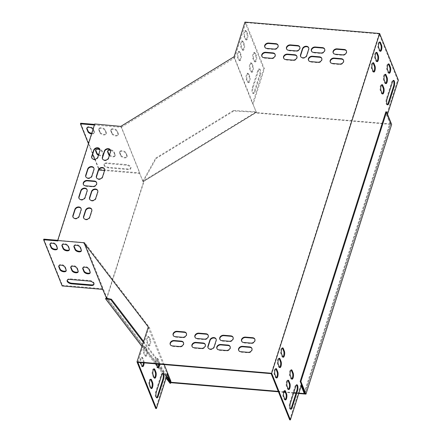 <?xml version="1.0" encoding="UTF-8"?>
<svg xmlns="http://www.w3.org/2000/svg" width="442" height="442" viewBox="0 0 442 442"><rect width="100%" height="100%" fill="white"/><g stroke="black" fill="none" stroke-linecap="round" stroke-linejoin="round"><path stroke-width="0.33" stroke-dasharray="2.21 1.66" d="M105.726 299.013L106.848 298.322L143.683 182.408L143.042 181.574L256.316 112.235L256.957 113.069L256.78 112.627L390.761 123.975L385.866 111.798M256.957 113.069L391.645 124.478M298.925 393.109L296.101 392.866M293.737 392.667L285.129 391.938M283.935 391.839L278.261 391.358M298.792 393.518L295.969 393.281M293.604 393.082L285.305 392.374M283.814 392.253L278.438 391.794M106.848 298.322L106.671 297.886L143.506 181.971L143.683 182.408M141.904 346.401L157.23 366.479M157.949 367.424L166.104 378.109M256.316 112.235L256.78 112.627M143.042 181.574L142.865 181.137L143.23 181.612L156.12 158.545L233.835 110.975L256.504 112.268L143.23 181.612L143.506 181.971M106.395 298.057L106.671 297.886M170.612 382.573L106.19 298.179M390.761 123.975L305.074 393.629M142.865 181.137L155.761 158.07L156.12 158.545M155.761 158.07L233.47 110.5L233.835 110.975M233.47 110.5L256.139 111.793M143.241 342.18L154.971 357.534L155.606 357.147L166.761 376.043M154.971 357.534L166.457 377.004M143.517 341.307L155.606 357.147M120.727 155.711A3.315 1.74 -162.4 0 0 123.959 157.8A3.315 1.74 -162.4 0 0 126.992 156.976A3.315 1.74 -162.4 0 0 126.942 156.236L125.843 153.496A3.315 1.74 -162.4 0 0 122.605 151.402A3.315 1.74 -162.4 0 0 119.572 152.225A3.315 1.74 -162.4 0 0 119.622 152.965L120.727 155.711L120.92 155.098A3.315 1.74 -162.4 0 0 124.152 157.186A3.315 1.74 -162.4 0 0 127.191 156.363A3.315 1.74 -162.4 0 0 127.141 155.623L126.036 152.877A3.315 1.74 -162.4 0 0 122.804 150.788A3.315 1.74 -162.4 0 0 119.765 151.612A3.315 1.74 -162.4 0 0 119.821 152.352L120.92 155.098M111.914 133.76A3.315 1.74 -162.4 0 0 115.147 135.854A3.315 1.74 -162.4 0 0 118.18 135.031A3.315 1.74 -162.4 0 0 118.13 134.291L117.031 131.545A3.315 1.74 -162.4 0 0 113.793 129.456A3.315 1.74 -162.4 0 0 110.76 130.28A3.315 1.74 -162.4 0 0 110.809 131.02L111.914 133.76L112.108 133.147A3.315 1.74 -162.4 0 0 115.34 135.241A3.315 1.74 -162.4 0 0 118.379 134.418A3.315 1.74 -162.4 0 0 118.329 133.677L117.224 130.931A3.315 1.74 -162.4 0 0 113.992 128.843A3.315 1.74 -162.4 0 0 110.953 129.666A3.315 1.74 -162.4 0 0 111.003 130.407L112.108 133.147M106.699 163.534A3.79 1.989 -162.4 0 0 103.969 164.579A3.79 1.989 -162.4 0 0 108.461 167.921L128.009 169.579A3.79 1.989 -162.4 0 0 130.738 168.529A3.79 1.989 -162.4 0 0 126.246 165.186L106.699 163.534L106.898 162.916A3.79 1.989 -162.4 0 0 104.168 163.965A3.79 1.989 -162.4 0 0 108.66 167.308L128.208 168.966A3.79 1.989 -162.4 0 0 130.937 167.916A3.79 1.989 -162.4 0 0 126.445 164.573L106.898 162.916M91.549 133.887A3.315 1.74 -162.4 0 0 94.19 132.998A3.315 1.74 -162.4 0 0 94.14 132.257L93.041 129.512A3.315 1.74 -162.4 0 0 92.98 129.384M98.45 155.247A3.315 1.74 -162.4 0 0 103.008 154.943A3.315 1.74 -162.4 0 0 102.953 154.203L101.853 151.462A3.315 1.74 -162.4 0 0 99.997 149.821M99.92 132.749A3.315 1.74 -162.4 0 0 103.152 134.838A3.315 1.74 -162.4 0 0 106.185 134.014A3.315 1.74 -162.4 0 0 106.135 133.274L105.036 130.528A3.315 1.74 -162.4 0 0 101.798 128.44A3.315 1.74 -162.4 0 0 98.765 129.263A3.315 1.74 -162.4 0 0 98.815 130.003L99.92 132.749L100.113 132.13A3.315 1.74 -162.4 0 0 103.345 134.224A3.315 1.74 -162.4 0 0 106.384 133.401A3.315 1.74 -162.4 0 0 106.334 132.661L105.229 129.915A3.315 1.74 -162.4 0 0 101.997 127.826A3.315 1.74 -162.4 0 0 98.958 128.65A3.315 1.74 -162.4 0 0 99.014 129.39L100.113 132.13M109.318 155.501A3.315 1.74 -162.4 0 0 112.633 156.882A3.315 1.74 -162.4 0 0 115.003 155.96A3.315 1.74 -162.4 0 0 114.948 155.219L113.848 152.479A3.315 1.74 -162.4 0 0 110.605 150.385M137.876 362.352L149.114 326.992L84.693 242.603L58.04 240.343L94.676 125.042L121.329 127.302L139.882 173.496L104.55 170.507M94.698 123.987L94.875 124.429L94.373 125.014M88.433 143.694L92.687 154.28M94.693 159.28L98.864 169.656M94.875 124.429L94.566 124.401M82.892 267.852A3.315 1.74 17.6 0 1 82.936 267.526A3.315 1.74 17.6 0 1 85.969 266.703A3.315 1.74 17.6 0 1 89.207 268.797L90.306 271.537A3.315 1.74 17.6 0 1 90.356 272.278A3.315 1.74 17.6 0 1 90.201 272.57M74.079 245.907A3.315 1.74 17.6 0 1 74.123 245.581A3.315 1.74 17.6 0 1 77.157 244.757A3.315 1.74 17.6 0 1 80.389 246.846L81.494 249.592A3.315 1.74 17.6 0 1 81.543 250.332A3.315 1.74 17.6 0 1 81.389 250.62M67.283 280.206A3.79 1.989 17.6 0 1 67.333 279.88A3.79 1.989 17.6 0 1 70.063 278.836L89.61 280.488A3.79 1.989 17.6 0 1 94.102 283.83A3.79 1.989 17.6 0 1 93.958 284.123M50.09 243.873A3.315 1.74 17.6 0 1 50.134 243.548A3.315 1.74 17.6 0 1 53.167 242.724A3.315 1.74 17.6 0 1 56.405 244.813L57.504 247.559A3.315 1.74 17.6 0 1 57.554 248.299A3.315 1.74 17.6 0 1 57.405 248.592M58.902 265.819A3.315 1.74 17.6 0 1 58.946 265.493A3.315 1.74 17.6 0 1 61.979 264.67A3.315 1.74 17.6 0 1 65.217 266.764L66.317 269.504A3.315 1.74 17.6 0 1 66.366 270.244A3.315 1.74 17.6 0 1 66.217 270.537M62.084 244.89A3.315 1.74 17.6 0 1 62.129 244.564A3.315 1.74 17.6 0 1 65.162 243.741A3.315 1.74 17.6 0 1 68.394 245.829L69.499 248.575A3.315 1.74 17.6 0 1 69.549 249.316A3.315 1.74 17.6 0 1 69.394 249.603M70.897 266.835A3.315 1.74 17.6 0 1 70.941 266.509A3.315 1.74 17.6 0 1 73.974 265.686A3.315 1.74 17.6 0 1 77.212 267.78L78.311 270.521A3.315 1.74 17.6 0 1 78.361 271.261A3.315 1.74 17.6 0 1 78.212 271.554M84.693 242.603L103.246 288.797L62.377 285.339L62.178 285.952M43.824 239.139L62.377 285.339M57.847 240.956L58.04 240.343L57.731 240.315M304.853 393.076L390.579 123.301L387.275 115.069L387.535 114.246M288.444 389.358A3.315 1.122 -85.2 0 1 288.073 389.496A3.315 1.122 -85.2 0 1 287.499 388.883L286.399 386.142A3.315 1.122 -85.2 0 1 286.267 382.396A3.315 1.122 -85.2 0 1 287.532 380.148A3.315 1.122 -85.2 0 1 287.875 380.347M282.93 357.031A3.315 1.122 -85.2 0 1 282.56 357.175A3.315 1.122 -85.2 0 1 281.985 356.561L280.88 353.815A3.315 1.122 -85.2 0 1 280.747 350.075A3.315 1.122 -85.2 0 1 282.018 347.821A3.315 1.122 -85.2 0 1 282.355 348.025M382.358 93.803A3.315 1.122 -85.2 0 1 381.987 93.942A3.315 1.122 -85.2 0 1 381.413 93.328L380.313 90.588A3.315 1.122 -85.2 0 1 380.181 86.842A3.315 1.122 -85.2 0 1 381.446 84.593A3.315 1.122 -85.2 0 1 381.789 84.792M388.954 73.046A3.315 1.122 -85.2 0 1 388.584 73.19A3.315 1.122 -85.2 0 1 388.01 72.576L386.91 69.83A3.315 1.122 -85.2 0 1 386.778 66.09A3.315 1.122 -85.2 0 1 388.043 63.836A3.315 1.122 -85.2 0 1 388.385 64.04M376.844 61.477A3.315 1.122 -85.2 0 1 376.474 61.62A3.315 1.122 -85.2 0 1 375.899 61.007L374.799 58.261A3.315 1.122 -85.2 0 1 374.667 54.521A3.315 1.122 -85.2 0 1 375.932 52.266A3.315 1.122 -85.2 0 1 376.275 52.471M387.314 104.666A3.79 1.282 -85.2 0 1 386.943 104.787A3.79 1.282 -85.2 0 1 385.988 102.688A3.79 1.282 -85.2 0 1 386.38 98.815L391.756 81.903A3.79 1.282 -85.2 0 1 392.955 80.322A3.79 1.282 -85.2 0 1 393.297 80.499M380.142 51.101A3.315 1.122 -85.2 0 1 379.772 51.244A3.315 1.122 -85.2 0 1 379.197 50.631L378.092 47.885A3.315 1.122 -85.2 0 1 377.965 44.139A3.315 1.122 -85.2 0 1 379.23 41.891A3.315 1.122 -85.2 0 1 379.573 42.095M304.102 393.148L389.866 123.241L386.562 115.008L397.662 80.085L379.109 33.89L271.15 373.639M289.698 419.839L300.798 384.916L301.206 385.932M276.333 377.788A3.315 1.122 -85.2 0 1 275.963 377.927A3.315 1.122 -85.2 0 1 275.388 377.313L274.289 374.573A3.315 1.122 -85.2 0 1 274.156 370.827A3.315 1.122 -85.2 0 1 275.421 368.578A3.315 1.122 -85.2 0 1 275.764 368.777M290.587 409.06A3.79 1.282 -85.2 0 1 290.217 409.182A3.79 1.282 -85.2 0 1 289.261 407.082A3.79 1.282 -85.2 0 1 289.659 403.209L295.029 386.297A3.79 1.282 -85.2 0 1 296.234 384.717A3.79 1.282 -85.2 0 1 296.576 384.894M373.545 71.853A3.315 1.122 -85.2 0 1 373.175 71.996A3.315 1.122 -85.2 0 1 372.6 71.383L371.501 68.637A3.315 1.122 -85.2 0 1 371.368 64.897A3.315 1.122 -85.2 0 1 372.634 62.642A3.315 1.122 -85.2 0 1 372.976 62.847M385.656 83.427A3.315 1.122 -85.2 0 1 385.286 83.566A3.315 1.122 -85.2 0 1 384.711 82.952L383.612 80.212A3.315 1.122 -85.2 0 1 383.479 76.466A3.315 1.122 -85.2 0 1 384.744 74.217A3.315 1.122 -85.2 0 1 385.087 74.416M279.631 367.407A3.315 1.122 -85.2 0 1 279.261 367.551A3.315 1.122 -85.2 0 1 278.687 366.937L277.582 364.191A3.315 1.122 -85.2 0 1 277.454 360.451A3.315 1.122 -85.2 0 1 278.72 358.197A3.315 1.122 -85.2 0 1 279.062 358.401M285.145 399.734A3.315 1.122 -85.2 0 1 284.775 399.877A3.315 1.122 -85.2 0 1 284.2 399.264L283.101 396.518A3.315 1.122 -85.2 0 1 282.968 392.772A3.315 1.122 -85.2 0 1 284.234 390.524A3.315 1.122 -85.2 0 1 284.576 390.728M291.742 378.982A3.315 1.122 -85.2 0 1 291.372 379.12A3.315 1.122 -85.2 0 1 290.797 378.507L289.692 375.766A3.315 1.122 -85.2 0 1 289.565 372.02A3.315 1.122 -85.2 0 1 290.83 369.772A3.315 1.122 -85.2 0 1 291.168 369.971M148.711 345.274A3.315 1.122 94.8 0 0 149.291 345.887A3.315 1.122 94.8 0 0 150.556 343.633A3.315 1.122 94.8 0 0 150.424 339.892L149.324 337.147A3.315 1.122 94.8 0 0 148.744 336.533A3.315 1.122 94.8 0 0 147.479 338.782A3.315 1.122 94.8 0 0 147.611 342.528L148.711 345.274L148.004 345.213A3.315 1.122 94.8 0 0 148.578 345.826A3.315 1.122 94.8 0 0 149.844 343.572A3.315 1.122 94.8 0 0 149.711 339.832L148.611 337.086A3.315 1.122 94.8 0 0 148.037 336.472A3.315 1.122 94.8 0 0 146.772 338.727A3.315 1.122 94.8 0 0 146.899 342.467L148.004 345.213M149.114 326.992L164.209 364.584M144.12 362.882A3.315 1.122 94.8 0 0 143.827 360.644L142.727 357.904A3.315 1.122 94.8 0 0 142.153 357.285A3.315 1.122 94.8 0 0 140.981 359.086A3.315 1.122 94.8 0 0 140.827 362.6M145.418 355.65A3.315 1.122 94.8 0 0 145.993 356.263A3.315 1.122 94.8 0 0 147.258 354.009A3.315 1.122 94.8 0 0 147.125 350.268L146.026 347.522A3.315 1.122 94.8 0 0 145.451 346.909A3.315 1.122 94.8 0 0 144.18 349.163A3.315 1.122 94.8 0 0 144.313 352.904L145.418 355.65L144.705 355.589A3.315 1.122 94.8 0 0 145.28 356.202A3.315 1.122 94.8 0 0 146.545 353.954A3.315 1.122 94.8 0 0 146.412 350.208L145.313 347.462A3.315 1.122 94.8 0 0 144.738 346.848A3.315 1.122 94.8 0 0 143.473 349.103A3.315 1.122 94.8 0 0 143.606 352.843L144.705 355.589M159.523 364.186A3.315 1.122 94.8 0 0 159.236 361.838L158.137 359.097A3.315 1.122 94.8 0 0 157.562 358.479A3.315 1.122 94.8 0 0 156.374 360.346A3.315 1.122 94.8 0 0 156.258 363.91M153.893 368.998A3.315 1.122 94.8 0 0 153.551 368.799A3.315 1.122 94.8 0 0 152.286 371.048A3.315 1.122 94.8 0 0 152.418 374.794L153.518 377.534A3.315 1.122 94.8 0 0 154.092 378.148A3.315 1.122 94.8 0 0 154.462 378.009M162.595 373.545A3.79 1.282 94.8 0 0 162.253 373.368A3.79 1.282 94.8 0 0 161.048 374.949L155.678 391.861A3.79 1.282 94.8 0 0 155.28 395.734A3.79 1.282 94.8 0 0 156.236 397.833A3.79 1.282 94.8 0 0 156.606 397.712M148.031 327.108L166.872 373.385L155.717 408.491M143.412 362.821A3.315 1.122 94.8 0 0 143.12 360.584L142.015 357.843A3.315 1.122 94.8 0 0 141.44 357.23A3.315 1.122 94.8 0 0 140.175 359.479A3.315 1.122 94.8 0 0 140.307 363.225L141.407 365.965A3.315 1.122 94.8 0 0 141.981 366.578A3.315 1.122 94.8 0 0 142.352 366.44M150.595 379.374A3.315 1.122 94.8 0 0 150.252 379.175A3.315 1.122 94.8 0 0 148.987 381.424A3.315 1.122 94.8 0 0 149.12 385.17L150.219 387.91A3.315 1.122 94.8 0 0 150.794 388.529A3.315 1.122 94.8 0 0 151.164 388.385M158.816 364.125A3.315 1.122 94.8 0 0 158.523 361.777L157.424 359.037A3.315 1.122 94.8 0 0 156.849 358.423A3.315 1.122 94.8 0 0 155.584 360.672A3.315 1.122 94.8 0 0 155.717 364.418L156.816 367.158A3.315 1.122 94.8 0 0 157.391 367.772A3.315 1.122 94.8 0 0 157.761 367.628M251.443 71.665A3.315 1.122 94.8 0 0 252.017 72.278A3.315 1.122 94.8 0 0 253.283 70.029A3.315 1.122 94.8 0 0 253.15 66.283L252.05 63.543A3.315 1.122 94.8 0 0 251.476 62.924A3.315 1.122 94.8 0 0 250.211 65.178A3.315 1.122 94.8 0 0 250.343 68.919L251.443 71.665L250.73 71.604A3.315 1.122 94.8 0 0 251.305 72.217A3.315 1.122 94.8 0 0 252.575 69.969A3.315 1.122 94.8 0 0 252.443 66.223L251.338 63.482A3.315 1.122 94.8 0 0 250.763 62.869A3.315 1.122 94.8 0 0 249.498 65.118A3.315 1.122 94.8 0 0 249.631 68.864L250.73 71.604M239.332 60.095A3.315 1.122 94.8 0 0 239.907 60.709A3.315 1.122 94.8 0 0 241.172 58.454A3.315 1.122 94.8 0 0 241.039 54.714L239.94 51.968A3.315 1.122 94.8 0 0 239.365 51.355A3.315 1.122 94.8 0 0 238.1 53.609A3.315 1.122 94.8 0 0 238.232 57.349L239.332 60.095L238.619 60.035A3.315 1.122 94.8 0 0 239.194 60.648A3.315 1.122 94.8 0 0 240.465 58.399A3.315 1.122 94.8 0 0 240.332 54.653L239.227 51.907A3.315 1.122 94.8 0 0 238.652 51.294A3.315 1.122 94.8 0 0 237.387 53.548A3.315 1.122 94.8 0 0 237.52 57.289L238.619 60.035M260.25 75.007A3.79 1.282 94.8 0 0 260.642 71.129A3.79 1.282 94.8 0 0 259.686 69.035A3.79 1.282 94.8 0 0 258.487 70.615L253.111 87.527A3.79 1.282 94.8 0 0 252.719 91.4A3.79 1.282 94.8 0 0 253.675 93.494A3.79 1.282 94.8 0 0 254.874 91.914L260.25 75.007L259.537 74.947A3.79 1.282 94.8 0 0 259.935 71.068A3.79 1.282 94.8 0 0 258.973 68.974A3.79 1.282 94.8 0 0 257.774 70.554L252.399 87.466A3.79 1.282 94.8 0 0 252.006 91.339A3.79 1.282 94.8 0 0 252.962 93.439A3.79 1.282 94.8 0 0 254.161 91.853L259.537 74.947M245.84 22.597L234.603 57.957L253.155 104.157L264.393 68.797L245.84 22.597L379.109 33.89M245.929 39.338A3.315 1.122 94.8 0 0 246.503 39.951A3.315 1.122 94.8 0 0 247.769 37.703A3.315 1.122 94.8 0 0 247.636 33.962L246.537 31.216A3.315 1.122 94.8 0 0 245.962 30.603A3.315 1.122 94.8 0 0 244.691 32.852A3.315 1.122 94.8 0 0 244.824 36.598L245.929 39.338L245.216 39.277A3.315 1.122 94.8 0 0 245.791 39.896A3.315 1.122 94.8 0 0 247.056 37.642A3.315 1.122 94.8 0 0 246.923 33.901L245.824 31.155A3.315 1.122 94.8 0 0 245.249 30.542A3.315 1.122 94.8 0 0 243.984 32.791A3.315 1.122 94.8 0 0 244.117 36.537L245.216 39.277M242.63 49.719A3.315 1.122 94.8 0 0 243.205 50.333A3.315 1.122 94.8 0 0 244.47 48.079A3.315 1.122 94.8 0 0 244.338 44.338L243.238 41.592A3.315 1.122 94.8 0 0 242.664 40.979A3.315 1.122 94.8 0 0 241.398 43.228A3.315 1.122 94.8 0 0 241.525 46.974L242.63 49.719L241.918 49.659A3.315 1.122 94.8 0 0 242.492 50.272A3.315 1.122 94.8 0 0 243.763 48.018A3.315 1.122 94.8 0 0 243.63 44.277L242.525 41.531A3.315 1.122 94.8 0 0 241.951 40.918A3.315 1.122 94.8 0 0 240.686 43.172A3.315 1.122 94.8 0 0 240.818 46.913L241.918 49.659M254.741 61.289A3.315 1.122 94.8 0 0 255.316 61.902A3.315 1.122 94.8 0 0 256.581 59.648A3.315 1.122 94.8 0 0 256.448 55.907L255.349 53.162A3.315 1.122 94.8 0 0 254.774 52.548A3.315 1.122 94.8 0 0 253.509 54.802A3.315 1.122 94.8 0 0 253.636 58.543L254.741 61.289L254.028 61.228A3.315 1.122 94.8 0 0 254.603 61.841A3.315 1.122 94.8 0 0 255.868 59.593A3.315 1.122 94.8 0 0 255.741 55.847L254.636 53.101A3.315 1.122 94.8 0 0 254.062 52.487A3.315 1.122 94.8 0 0 252.796 54.742A3.315 1.122 94.8 0 0 252.929 58.482L254.028 61.228M248.144 82.041A3.315 1.122 94.8 0 0 248.719 82.654A3.315 1.122 94.8 0 0 249.984 80.405A3.315 1.122 94.8 0 0 249.857 76.659L248.752 73.919A3.315 1.122 94.8 0 0 248.177 73.306A3.315 1.122 94.8 0 0 246.912 75.554A3.315 1.122 94.8 0 0 247.045 79.3L248.144 82.041L247.432 81.98A3.315 1.122 94.8 0 0 248.012 82.593A3.315 1.122 94.8 0 0 249.277 80.345A3.315 1.122 94.8 0 0 249.144 76.599L248.045 73.858A3.315 1.122 94.8 0 0 247.465 73.245A3.315 1.122 94.8 0 0 246.2 75.494A3.315 1.122 94.8 0 0 246.332 79.24L247.432 81.98M234.006 57.079L252.526 103.842L263.681 68.737L244.951 22.1M109.511 154.888A3.315 1.74 -162.4 0 0 112.826 156.264A3.315 1.74 -162.4 0 0 115.196 155.346A3.315 1.74 -162.4 0 0 115.147 154.606L114.042 151.86A3.315 1.74 -162.4 0 0 110.809 149.772A3.315 1.74 -162.4 0 0 107.776 150.595A3.315 1.74 -162.4 0 0 107.732 150.921M98.643 154.634A3.315 1.74 -162.4 0 0 103.201 154.33A3.315 1.74 -162.4 0 0 103.152 153.589L102.047 150.849A3.315 1.74 -162.4 0 0 98.815 148.755A3.315 1.74 -162.4 0 0 95.781 149.578A3.315 1.74 -162.4 0 0 95.737 149.904M80.659 123.224L99.207 169.424L139.782 172.861L121.235 126.661L120.97 126.821L120.793 126.384M120.638 126.185L120.815 126.622M91.748 133.274A3.315 1.74 -162.4 0 0 94.389 132.385A3.315 1.74 -162.4 0 0 94.339 131.644L93.234 128.898A3.315 1.74 -162.4 0 0 90.002 126.81A3.315 1.74 -162.4 0 0 86.969 127.633A3.315 1.74 -162.4 0 0 86.925 127.959M121.329 127.302L234.603 57.957M216.16 339.257A3.315 2.591 158.1 0 1 216.26 339.473A3.315 2.591 158.1 0 1 216.293 340.97L214.342 347.119A3.315 2.591 158.1 0 1 211.287 349.512A3.315 2.591 158.1 0 1 208.154 348.092A3.315 2.591 158.1 0 1 208.077 347.871M308.731 47.929A3.315 2.591 158.1 0 1 308.836 48.145A3.315 2.591 158.1 0 1 308.87 49.648L306.914 55.797A3.315 2.591 158.1 0 1 303.858 58.189A3.315 2.591 158.1 0 1 300.726 56.769A3.315 2.591 158.1 0 1 300.648 56.543M96.66 182.712A3.315 2.591 158.1 0 1 96.759 182.922A3.315 2.591 158.1 0 1 96.002 185.679A3.315 2.591 158.1 0 1 92.831 186.85L85.72 186.248A3.315 2.591 158.1 0 1 83.499 184.795A3.315 2.591 158.1 0 1 83.422 184.568M233.133 337.539A3.315 2.591 158.1 0 1 233.232 337.754A3.315 2.591 158.1 0 1 232.475 340.506A3.315 2.591 158.1 0 1 229.299 341.677L222.193 341.075A3.315 2.591 158.1 0 1 219.967 339.622A3.315 2.591 158.1 0 1 219.895 339.395M230.199 346.76A3.315 2.591 158.1 0 1 230.299 346.976A3.315 2.591 158.1 0 1 229.542 349.733A3.315 2.591 158.1 0 1 226.37 350.904L219.26 350.302A3.315 2.591 158.1 0 1 217.039 348.849A3.315 2.591 158.1 0 1 216.961 348.622M208.254 335.434A3.315 2.591 158.1 0 1 208.353 335.644A3.315 2.591 158.1 0 1 207.596 338.401A3.315 2.591 158.1 0 1 204.419 339.572L197.314 338.97A3.315 2.591 158.1 0 1 195.093 337.517A3.315 2.591 158.1 0 1 195.016 337.29M205.32 344.655A3.315 2.591 158.1 0 1 205.425 344.87A3.315 2.591 158.1 0 1 204.668 347.622A3.315 2.591 158.1 0 1 201.491 348.793L194.386 348.191A3.315 2.591 158.1 0 1 192.16 346.738A3.315 2.591 158.1 0 1 192.088 346.511M186.485 333.588A3.315 2.591 158.1 0 1 186.585 333.804A3.315 2.591 158.1 0 1 185.828 336.555A3.315 2.591 158.1 0 1 182.657 337.727L175.546 337.124A3.315 2.591 158.1 0 1 173.325 335.671A3.315 2.591 158.1 0 1 173.247 335.445M254.896 339.384A3.315 2.591 158.1 0 1 255.001 339.594A3.315 2.591 158.1 0 1 254.244 342.351A3.315 2.591 158.1 0 1 251.067 343.522L243.956 342.92A3.315 2.591 158.1 0 1 241.735 341.467A3.315 2.591 158.1 0 1 241.663 341.241M296.919 56.405A3.315 2.591 158.1 0 1 297.018 56.62A3.315 2.591 158.1 0 1 296.262 59.372A3.315 2.591 158.1 0 1 293.085 60.543L285.98 59.941A3.315 2.591 158.1 0 1 283.758 58.488A3.315 2.591 158.1 0 1 283.681 58.261M299.847 47.178A3.315 2.591 158.1 0 1 299.952 47.393A3.315 2.591 158.1 0 1 299.195 50.15A3.315 2.591 158.1 0 1 296.018 51.322L288.908 50.719A3.315 2.591 158.1 0 1 286.687 49.261A3.315 2.591 158.1 0 1 286.615 49.04M321.793 58.51A3.315 2.591 158.1 0 1 321.898 58.725A3.315 2.591 158.1 0 1 321.141 61.482A3.315 2.591 158.1 0 1 317.964 62.654L310.859 62.051A3.315 2.591 158.1 0 1 308.632 60.593A3.315 2.591 158.1 0 1 308.56 60.372M324.726 49.289A3.315 2.591 158.1 0 1 324.826 49.498A3.315 2.591 158.1 0 1 324.069 52.255A3.315 2.591 158.1 0 1 320.898 53.427L313.787 52.825A3.315 2.591 158.1 0 1 311.566 51.371A3.315 2.591 158.1 0 1 311.488 51.145M343.561 60.355A3.315 2.591 158.1 0 1 343.661 60.571A3.315 2.591 158.1 0 1 342.909 63.322A3.315 2.591 158.1 0 1 339.732 64.493L332.622 63.891A3.315 2.591 158.1 0 1 330.401 62.438A3.315 2.591 158.1 0 1 330.329 62.211M275.151 54.559A3.315 2.591 158.1 0 1 275.25 54.775A3.315 2.591 158.1 0 1 274.493 57.526A3.315 2.591 158.1 0 1 271.322 58.698L264.211 58.095A3.315 2.591 158.1 0 1 261.99 56.642A3.315 2.591 158.1 0 1 261.913 56.416M251.968 348.605A3.315 2.591 158.1 0 1 252.067 348.821A3.315 2.591 158.1 0 1 251.31 351.578A3.315 2.591 158.1 0 1 248.133 352.749L241.028 352.147A3.315 2.591 158.1 0 1 238.807 350.688A3.315 2.591 158.1 0 1 238.73 350.467M183.557 342.81A3.315 2.591 158.1 0 1 183.657 343.025A3.315 2.591 158.1 0 1 182.9 345.782A3.315 2.591 158.1 0 1 179.723 346.953L172.618 346.351A3.315 2.591 158.1 0 1 170.391 344.893A3.315 2.591 158.1 0 1 170.319 344.672M278.079 45.338A3.315 2.591 158.1 0 1 278.184 45.548A3.315 2.591 158.1 0 1 277.427 48.305A3.315 2.591 158.1 0 1 274.25 49.476L267.145 48.874A3.315 2.591 158.1 0 1 264.918 47.421A3.315 2.591 158.1 0 1 264.846 47.195M346.495 51.128A3.315 2.591 158.1 0 1 346.594 51.344A3.315 2.591 158.1 0 1 345.837 54.101A3.315 2.591 158.1 0 1 342.661 55.272L335.555 54.67A3.315 2.591 158.1 0 1 333.334 53.211A3.315 2.591 158.1 0 1 333.257 52.99M97.77 190.695A3.315 2.591 158.1 0 1 97.87 190.911A3.315 2.591 158.1 0 1 97.903 192.408L95.953 198.557A3.315 2.591 158.1 0 1 92.897 200.95A3.315 2.591 158.1 0 1 89.765 199.53A3.315 2.591 158.1 0 1 89.687 199.309M104.61 169.175A3.315 2.591 158.1 0 1 104.71 169.391A3.315 2.591 158.1 0 1 104.743 170.888L102.787 177.038A3.315 2.591 158.1 0 1 99.737 179.43A3.315 2.591 158.1 0 1 96.605 178.01A3.315 2.591 158.1 0 1 96.527 177.783M110.594 150.341A3.315 2.591 158.1 0 1 110.693 150.556A3.315 2.591 158.1 0 1 110.727 152.054L108.776 158.203A3.315 2.591 158.1 0 1 105.721 160.595A3.315 2.591 158.1 0 1 102.588 159.175A3.315 2.591 158.1 0 1 102.511 158.954M91.787 209.53A3.315 2.591 158.1 0 1 91.886 209.746A3.315 2.591 158.1 0 1 91.919 211.243L89.969 217.392A3.315 2.591 158.1 0 1 86.914 219.785A3.315 2.591 158.1 0 1 83.781 218.365A3.315 2.591 158.1 0 1 83.704 218.138M93.947 168.269A3.315 2.591 158.1 0 1 94.052 168.485A3.315 2.591 158.1 0 1 94.08 169.982L92.129 176.137A3.315 2.591 158.1 0 1 89.074 178.524A3.315 2.591 158.1 0 1 85.941 177.104A3.315 2.591 158.1 0 1 85.864 176.883M87.107 189.795A3.315 2.591 158.1 0 1 87.212 190.01A3.315 2.591 158.1 0 1 87.245 191.508L85.289 197.657A3.315 2.591 158.1 0 1 82.24 200.049A3.315 2.591 158.1 0 1 79.101 198.629A3.315 2.591 158.1 0 1 79.03 198.403M81.124 208.63A3.315 2.591 158.1 0 1 81.229 208.839A3.315 2.591 158.1 0 1 81.256 210.342L79.306 216.492A3.315 2.591 158.1 0 1 76.251 218.884A3.315 2.591 158.1 0 1 73.118 217.464A3.315 2.591 158.1 0 1 73.04 217.237M99.931 149.44A3.315 2.591 158.1 0 1 100.036 149.656A3.315 2.591 158.1 0 1 100.069 151.153L98.113 157.302A3.315 2.591 158.1 0 1 95.063 159.695A3.315 2.591 158.1 0 1 91.925 158.275A3.315 2.591 158.1 0 1 91.853 158.048M169.606 380.866L106.544 298.251M166.872 373.385L167.314 374.302M170.971 381.424L106.55 297.03L103.246 288.797L102.605 289.19M105.909 297.422L106.55 297.03M167.026 373.584L167.667 373.192M233.973 57.642L234.061 57.04M139.782 172.861L139.517 173.021L142.821 181.253L256.095 111.909L252.791 103.682L252.526 103.842M252.791 103.682L256.459 112.39L143.186 181.728L139.517 173.021M142.821 181.253L143.186 181.728M256.095 111.909L256.459 112.39M398.369 80.146L397.662 80.085M264.393 68.797L263.681 68.737M99.014 170.037L99.207 169.424M301.51 384.976L300.798 384.916M390.579 123.301L389.866 123.241M387.275 115.069L386.562 115.008M99.892 150.711L100.069 151.153M97.936 156.86L98.113 157.302M79.129 216.05L79.306 216.492M81.085 209.9L81.256 210.342M85.113 197.22L85.289 197.657M87.068 191.071L87.245 191.508M91.953 175.695L92.129 176.137M93.908 169.546L94.08 169.982M89.792 216.956L89.969 217.392M91.743 210.806L91.919 211.243M110.55 151.617L110.727 152.054M108.599 157.766L108.776 158.203M102.616 176.601L102.787 177.038M104.566 170.452L104.743 170.888M95.776 198.121L95.953 198.557M97.726 191.972L97.903 192.408M342.484 54.83L342.661 55.272M335.379 54.228L335.555 54.67M266.968 48.432L267.145 48.874M274.073 49.034L274.25 49.476M172.441 345.909L172.618 346.351M179.546 346.511L179.723 346.953M247.956 352.307L248.133 352.749M240.851 351.705L241.028 352.147M264.034 57.659L264.211 58.095M271.145 58.261L271.322 58.698M339.555 64.057L339.732 64.493M332.445 63.455L332.622 63.891M313.61 52.388L313.787 52.825M320.721 52.99L320.898 53.427M310.682 61.609L310.859 62.051M317.787 62.211L317.964 62.654M288.737 50.277L288.908 50.719M295.842 50.88L296.018 51.322M285.803 59.504L285.98 59.941M292.908 60.106L293.085 60.543M250.89 343.086L251.067 343.522M243.785 342.484L243.956 342.92M175.369 336.688L175.546 337.124M182.48 337.29L182.657 337.727M201.314 348.357L201.491 348.793M194.209 347.755L194.386 348.191M204.248 339.13L204.419 339.572M197.138 338.528L197.314 338.97M226.193 350.462L226.37 350.904M219.083 349.86L219.26 350.302M229.122 341.241L229.299 341.677M222.017 340.638L222.193 341.075M57.504 247.559L57.311 248.172M56.405 244.813L56.206 245.432M94.339 131.644L94.14 132.257M93.234 128.898L93.041 129.512M66.317 269.504L66.123 270.123M65.217 266.764L65.018 267.377M103.152 153.589L102.953 154.203M102.047 150.849L101.853 151.462M89.61 280.488L89.411 281.106M70.063 278.836L69.869 279.449M108.66 167.308L108.461 167.921M126.445 164.573L126.246 165.186M128.208 168.966L128.009 169.579M69.499 248.575L69.306 249.189M68.394 245.829L68.201 246.448M106.334 132.661L106.135 133.274M99.014 129.39L98.815 130.003M105.229 129.915L105.036 130.528M81.494 249.592L81.295 250.205M80.389 246.846L80.195 247.459M118.329 133.677L118.13 134.291M111.003 130.407L110.809 131.02M117.224 130.931L117.031 131.545M78.311 270.521L78.118 271.139M77.212 267.78L77.013 268.393M115.147 154.606L114.948 155.219M114.042 151.86L113.848 152.479M90.306 271.537L90.113 272.15M89.207 268.797L89.008 269.41M127.141 155.623L126.942 156.236M119.821 152.352L119.622 152.965M126.036 152.877L125.843 153.496M85.544 185.811L85.72 186.248M92.654 186.413L92.831 186.85M379.91 50.686L379.197 50.631M378.805 47.946L378.092 47.885M247.636 33.962L246.923 33.901M246.537 31.216L245.824 31.155M244.824 36.598L244.117 36.537M142.015 357.843L142.727 357.904M143.12 360.584L143.827 360.644M140.307 363.225L141.015 363.28M141.407 365.965L142.12 366.026M275.388 377.313L276.101 377.374M274.289 374.573L274.996 374.634M254.874 91.914L254.161 91.853M253.111 87.527L252.399 87.466M258.487 70.615L257.774 70.554M392.468 81.963L391.756 81.903M387.093 98.875L386.38 98.815M161.048 374.949L161.761 375.009M155.678 391.861L156.385 391.921M289.659 403.209L290.366 403.27M295.029 386.297L295.742 386.358M241.525 46.974L240.818 46.913M243.238 41.592L242.525 41.531M244.338 44.338L243.63 44.277M376.612 61.068L375.899 61.007M375.507 58.322L374.799 58.261M238.232 57.349L237.52 57.289M239.94 51.968L239.227 51.907M241.039 54.714L240.332 54.653M373.313 71.444L372.6 71.383M372.208 68.698L371.501 68.637M253.636 58.543L252.929 58.482M255.349 53.162L254.636 53.101M256.448 55.907L255.741 55.847M388.722 72.637L388.01 72.576M387.617 69.891L386.91 69.83M250.343 68.919L249.631 68.864M252.05 63.543L251.338 63.482M253.15 66.283L252.443 66.223M385.424 83.013L384.711 82.952M384.319 80.273L383.612 80.212M247.045 79.3L246.332 79.24M248.752 73.919L248.045 73.858M249.857 76.659L249.144 76.599M382.126 93.389L381.413 93.328M381.026 90.649L380.313 90.588M145.313 347.462L146.026 347.522M146.412 350.208L147.125 350.268M143.606 352.843L144.313 352.904M278.687 366.937L279.394 366.998M277.582 364.191L278.294 364.252M148.611 337.086L149.324 337.147M149.711 339.832L150.424 339.892M146.899 342.467L147.611 342.528M281.985 356.561L282.692 356.622M280.88 353.815L281.593 353.876M149.12 385.17L149.832 385.231M150.219 387.91L150.932 387.971M284.2 399.264L284.913 399.319M283.101 396.518L283.808 396.579M152.418 374.794L153.125 374.855M153.518 377.534L154.23 377.595M287.499 388.883L288.212 388.943M286.399 386.142L287.107 386.203M157.424 359.037L158.137 359.097M158.523 361.777L159.236 361.838M155.717 364.418L156.424 364.473M156.816 367.158L157.529 367.219M290.797 378.507L291.505 378.567M289.692 375.766L290.405 375.822M308.693 49.206L308.87 49.648M306.737 55.355L306.914 55.797M214.166 346.683L214.342 347.119M216.116 340.533L216.293 340.97M99.859 149.214L100.036 149.656M91.748 157.833L91.925 158.275M72.941 217.022L73.118 217.464M81.052 208.403L81.229 208.839M78.925 198.193L79.101 198.629M87.035 189.568L87.212 190.01M85.765 176.667L85.941 177.104M93.875 168.048L94.052 168.485M83.604 217.928L83.781 218.365M91.709 209.304L91.886 209.746M110.517 150.12L110.693 150.556M102.411 158.739L102.588 159.175M96.428 177.568L96.605 178.01M104.533 168.949L104.71 169.391M89.588 199.093L89.765 199.53M97.699 190.474L97.87 190.911M346.418 50.907L346.594 51.344M333.157 52.775L333.334 53.211M264.747 46.979L264.918 47.421M278.007 45.112L278.184 45.548M170.22 344.456L170.391 344.893M183.48 342.589L183.657 343.025M251.89 348.384L252.067 348.821M238.63 350.252L238.807 350.688M261.813 56.206L261.99 56.642M275.073 54.333L275.25 54.775M343.489 60.129L343.661 60.571M330.224 62.002L330.401 62.438M311.389 50.929L311.566 51.371M324.649 49.062L324.826 49.498M308.455 60.156L308.632 60.593M321.721 58.289L321.898 58.725M286.51 48.824L286.687 49.261M299.775 46.957L299.952 47.393M283.582 58.046L283.758 58.488M296.842 56.178L297.018 56.62M254.824 339.158L255.001 339.594M241.559 341.025L241.735 341.467M173.148 335.229L173.325 335.671M186.408 333.362L186.585 333.804M205.248 344.428L205.425 344.87M191.983 346.301L192.16 346.738M208.176 335.207L208.353 335.644M194.916 337.075L195.093 337.517M230.122 346.539L230.299 346.976M216.862 348.406L217.039 348.849M233.056 337.312L233.232 337.754M219.796 339.185L219.967 339.622M50.134 243.548L49.935 244.161M57.554 248.299L57.361 248.912M94.389 132.385L94.19 132.998M86.969 127.633L86.77 128.246M58.946 265.493L58.753 266.112M66.366 270.244L66.173 270.863M103.201 154.33L103.008 154.943M95.781 149.578L95.582 150.192M94.102 283.83L93.908 284.449M67.333 279.88L67.134 280.493M104.168 163.965L103.969 164.579M130.937 167.916L130.738 168.529M62.129 244.564L61.93 245.177M69.549 249.316L69.355 249.929M106.384 133.401L106.185 134.014M98.958 128.65L98.765 129.263M74.123 245.581L73.925 246.194M81.543 250.332L81.35 250.945M118.379 134.418L118.18 135.031M110.953 129.666L110.76 130.28M70.941 266.509L70.742 267.128M78.361 271.261L78.168 271.88M115.196 155.346L115.003 155.96M107.776 150.595L107.577 151.208M82.936 267.526L82.737 268.139M90.356 272.278L90.162 272.891M127.191 156.363L126.992 156.976M119.765 151.612L119.572 152.225M83.323 184.353L83.499 184.795M96.583 182.485L96.759 182.922M379.943 41.951L379.23 41.891M380.485 51.305L379.772 51.244M246.503 39.951L245.791 39.896M245.962 30.603L245.249 30.542M141.44 357.23L142.153 357.285M141.981 366.578L142.694 366.639M275.963 377.927L276.675 377.987M275.421 368.578L276.134 368.639M253.675 93.494L252.962 93.439M259.686 69.035L258.973 68.974M393.667 80.383L392.955 80.322M387.656 104.848L386.943 104.787M162.253 373.368L162.96 373.429M156.236 397.833L156.949 397.888M290.217 409.182L290.93 409.242M296.234 384.717L296.941 384.778M242.664 40.979L241.951 40.918M243.205 50.333L242.492 50.272M377.186 61.681L376.474 61.62M376.645 52.327L375.932 52.266M239.365 51.355L238.652 51.294M239.907 60.709L239.194 60.648M373.888 72.057L373.175 71.996M373.346 62.703L372.634 62.642M254.774 52.548L254.062 52.487M255.316 61.902L254.603 61.841M389.297 73.25L388.584 73.19M388.756 63.897L388.043 63.836M251.476 62.924L250.763 62.869M252.017 72.278L251.305 72.217M385.999 83.626L385.286 83.566M385.457 74.278L384.744 74.217M248.177 73.306L247.465 73.245M248.719 82.654L248.012 82.593M382.7 94.002L381.987 93.942M382.159 84.654L381.446 84.593M144.738 346.848L145.451 346.909M145.28 356.202L145.993 356.263M279.261 367.551L279.974 367.611M278.72 358.197L279.427 358.258M148.037 336.472L148.744 336.533M148.578 345.826L149.291 345.887M282.56 357.175L283.267 357.235M282.018 347.821L282.725 347.882M150.252 379.175L150.965 379.236M150.794 388.529L151.507 388.584M284.775 399.877L285.488 399.938M284.234 390.524L284.946 390.584M153.551 368.799L154.264 368.86M154.092 378.148L154.805 378.208M288.073 389.496L288.786 389.557M287.532 380.148L288.245 380.208M156.849 358.423L157.562 358.479M157.391 367.772L158.103 367.832M291.372 379.12L292.079 379.181M290.83 369.772L291.538 369.832M308.66 47.708L308.836 48.145M300.549 56.327L300.726 56.769M207.978 347.655L208.154 348.092M216.083 339.036L216.26 339.473"/><path stroke-width="0.66" d="M386.579 111.859L300.892 381.507L305.963 394.126L391.645 124.478L386.579 111.859L385.866 111.798L300.184 381.446L305.074 393.629L298.925 393.109M296.101 392.866L293.737 392.667M285.129 391.938L283.935 391.839M278.261 391.358L171.093 382.28L171.269 382.717L278.438 391.794M305.963 394.126L298.792 393.518M295.969 393.281L293.604 393.082M285.305 392.374L283.814 392.253M300.892 381.507L300.184 381.446M166.104 378.109L170.148 383.402L171.269 382.717M106.395 298.057L105.55 298.571L105.726 299.013L141.904 346.401M157.23 366.479L157.949 367.424M166.457 377.004L169.971 382.965L171.093 382.28M169.971 382.965L170.148 383.402M106.19 298.179L111.412 299.245L143.517 341.307M105.55 298.571L110.771 299.637L111.412 299.245M166.761 376.043L170.612 382.573M110.771 299.637L143.241 342.18M92.98 129.384A3.315 1.74 -162.4 0 0 89.698 127.401A3.315 1.74 -162.4 0 0 86.77 128.246A3.315 1.74 -162.4 0 0 86.82 128.987L87.925 131.733A3.315 1.74 -162.4 0 0 91.549 133.887M99.997 149.821A3.315 1.74 -162.4 0 0 95.582 150.192A3.315 1.74 -162.4 0 0 95.632 150.937L96.737 153.678A3.315 1.74 -162.4 0 0 98.45 155.247M110.605 150.385A3.315 1.74 -162.4 0 0 107.577 151.208A3.315 1.74 -162.4 0 0 107.627 151.949L108.732 154.694A3.315 1.74 -162.4 0 0 109.318 155.501M94.373 125.014L80.461 123.837L88.433 143.694M92.687 154.28L94.693 159.28M98.864 169.656L99.014 170.037L104.55 170.507M94.566 124.401L80.659 123.224L80.461 123.837M90.201 272.57A3.315 1.74 17.6 0 1 87.024 273.034A3.315 1.74 17.6 0 1 84.085 271.012L82.985 268.266A3.315 1.74 17.6 0 1 82.892 267.852M81.389 250.62A3.315 1.74 17.6 0 1 78.206 251.084A3.315 1.74 17.6 0 1 75.273 249.061L74.173 246.321A3.315 1.74 17.6 0 1 74.079 245.907M93.958 284.123A3.79 1.989 17.6 0 1 91.372 284.88L71.825 283.223A3.79 1.989 17.6 0 1 67.283 280.206M57.405 248.592A3.315 1.74 17.6 0 1 54.222 249.056A3.315 1.74 17.6 0 1 51.283 247.034L50.184 244.288A3.315 1.74 17.6 0 1 50.09 243.873M66.217 270.537A3.315 1.74 17.6 0 1 63.035 271.001A3.315 1.74 17.6 0 1 60.095 268.979L58.996 266.233A3.315 1.74 17.6 0 1 58.902 265.819M69.394 249.603A3.315 1.74 17.6 0 1 66.217 250.073A3.315 1.74 17.6 0 1 63.278 248.045L62.178 245.304A3.315 1.74 17.6 0 1 62.084 244.89M78.212 271.554A3.315 1.74 17.6 0 1 75.029 272.018A3.315 1.74 17.6 0 1 72.09 269.996L70.991 267.25A3.315 1.74 17.6 0 1 70.897 266.835M57.731 240.315L43.824 239.139L43.631 239.752L62.178 285.952L102.754 289.388L84.201 243.188L83.787 243.155L84.201 243.188M288.819 380.822L289.919 383.562A3.315 1.122 -85.2 0 1 290.051 387.308A3.315 1.122 -85.2 0 1 288.786 389.557A3.315 1.122 -85.2 0 1 288.212 388.943L287.107 386.203A3.315 1.122 -85.2 0 1 286.974 382.457A3.315 1.122 -85.2 0 1 288.245 380.208A3.315 1.122 -85.2 0 1 288.819 380.822L288.107 380.761L289.206 383.501A3.315 1.122 -85.2 0 1 289.422 386.728A3.315 1.122 -85.2 0 1 288.444 389.358M283.3 348.495L284.405 351.241A3.315 1.122 -85.2 0 1 284.538 354.981A3.315 1.122 -85.2 0 1 283.267 357.235A3.315 1.122 -85.2 0 1 282.692 356.622L281.593 353.876A3.315 1.122 -85.2 0 1 281.46 350.136A3.315 1.122 -85.2 0 1 282.725 347.882A3.315 1.122 -85.2 0 1 283.3 348.495L282.593 348.434L283.692 351.18A3.315 1.122 -85.2 0 1 283.908 354.407A3.315 1.122 -85.2 0 1 282.93 357.031M382.733 85.267L383.833 88.008A3.315 1.122 -85.2 0 1 383.965 91.754A3.315 1.122 -85.2 0 1 382.7 94.002A3.315 1.122 -85.2 0 1 382.126 93.389L381.026 90.649A3.315 1.122 -85.2 0 1 380.893 86.903A3.315 1.122 -85.2 0 1 382.159 84.654A3.315 1.122 -85.2 0 1 382.733 85.267L382.021 85.207L383.126 87.947A3.315 1.122 -85.2 0 1 383.341 91.174A3.315 1.122 -85.2 0 1 382.358 93.803M389.33 64.51L390.43 67.256A3.315 1.122 -85.2 0 1 390.562 71.002A3.315 1.122 -85.2 0 1 389.297 73.25A3.315 1.122 -85.2 0 1 388.722 72.637L387.617 69.891A3.315 1.122 -85.2 0 1 387.485 66.151A3.315 1.122 -85.2 0 1 388.756 63.897A3.315 1.122 -85.2 0 1 389.33 64.51L388.617 64.455L389.717 67.195A3.315 1.122 -85.2 0 1 389.932 70.422A3.315 1.122 -85.2 0 1 388.954 73.046M377.219 52.941L378.319 55.686A3.315 1.122 -85.2 0 1 378.451 59.427A3.315 1.122 -85.2 0 1 377.186 61.681A3.315 1.122 -85.2 0 1 376.612 61.068L375.507 58.322A3.315 1.122 -85.2 0 1 375.374 54.581A3.315 1.122 -85.2 0 1 376.645 52.327A3.315 1.122 -85.2 0 1 377.219 52.941L376.507 52.88L377.612 55.626A3.315 1.122 -85.2 0 1 377.822 58.852A3.315 1.122 -85.2 0 1 376.844 61.477M387.093 98.875L392.468 81.963A3.79 1.282 -85.2 0 1 393.667 80.383A3.79 1.282 -85.2 0 1 394.623 82.477A3.79 1.282 -85.2 0 1 394.231 86.356L388.855 103.262A3.79 1.282 -85.2 0 1 387.656 104.848A3.79 1.282 -85.2 0 1 386.695 102.748A3.79 1.282 -85.2 0 1 387.093 98.875M380.518 42.565L381.617 45.311A3.315 1.122 -85.2 0 1 381.75 49.051A3.315 1.122 -85.2 0 1 380.485 51.305A3.315 1.122 -85.2 0 1 379.91 50.686L378.805 47.946A3.315 1.122 -85.2 0 1 378.672 44.2A3.315 1.122 -85.2 0 1 379.943 41.951A3.315 1.122 -85.2 0 1 380.518 42.565L379.805 42.504L380.905 45.25A3.315 1.122 -85.2 0 1 381.12 48.471A3.315 1.122 -85.2 0 1 380.142 51.101M387.535 114.246L398.369 80.146L379.645 33.509L271.681 373.263L290.411 419.9L301.51 384.976L304.853 393.076M276.709 369.252L277.808 371.993A3.315 1.122 -85.2 0 1 277.941 375.739A3.315 1.122 -85.2 0 1 276.675 377.987A3.315 1.122 -85.2 0 1 276.101 377.374L274.996 374.634A3.315 1.122 -85.2 0 1 274.863 370.888A3.315 1.122 -85.2 0 1 276.134 368.639A3.315 1.122 -85.2 0 1 276.709 369.252L275.996 369.192L277.095 371.932A3.315 1.122 -85.2 0 1 277.311 375.159A3.315 1.122 -85.2 0 1 276.333 377.788M297.505 390.75L292.129 407.657A3.79 1.282 -85.2 0 1 290.93 409.242A3.79 1.282 -85.2 0 1 289.974 407.143A3.79 1.282 -85.2 0 1 290.366 403.27L295.742 386.358A3.79 1.282 -85.2 0 1 296.941 384.778A3.79 1.282 -85.2 0 1 297.897 386.872A3.79 1.282 -85.2 0 1 297.505 390.75L296.792 390.689L291.422 407.596A3.79 1.282 -85.2 0 1 290.587 409.06M373.921 63.316L375.02 66.062A3.315 1.122 -85.2 0 1 375.153 69.808A3.315 1.122 -85.2 0 1 373.888 72.057A3.315 1.122 -85.2 0 1 373.313 71.444L372.208 68.698A3.315 1.122 -85.2 0 1 372.081 64.957A3.315 1.122 -85.2 0 1 373.346 62.703A3.315 1.122 -85.2 0 1 373.921 63.316L373.208 63.261L374.313 66.002A3.315 1.122 -85.2 0 1 374.529 69.228A3.315 1.122 -85.2 0 1 373.545 71.853M386.032 74.891L387.131 77.632A3.315 1.122 -85.2 0 1 387.264 81.378A3.315 1.122 -85.2 0 1 385.999 83.626A3.315 1.122 -85.2 0 1 385.424 83.013L384.319 80.273A3.315 1.122 -85.2 0 1 384.192 76.527A3.315 1.122 -85.2 0 1 385.457 74.278A3.315 1.122 -85.2 0 1 386.032 74.891L385.319 74.831L386.424 77.571A3.315 1.122 -85.2 0 1 386.634 80.798A3.315 1.122 -85.2 0 1 385.656 83.427M280.007 358.871L281.106 361.617A3.315 1.122 -85.2 0 1 281.239 365.363A3.315 1.122 -85.2 0 1 279.974 367.611A3.315 1.122 -85.2 0 1 279.394 366.998L278.294 364.252A3.315 1.122 -85.2 0 1 278.162 360.512A3.315 1.122 -85.2 0 1 279.427 358.258A3.315 1.122 -85.2 0 1 280.007 358.871L279.294 358.816L280.394 361.556A3.315 1.122 -85.2 0 1 280.609 364.783A3.315 1.122 -85.2 0 1 279.631 367.407M285.521 391.198L286.62 393.944A3.315 1.122 -85.2 0 1 286.753 397.684A3.315 1.122 -85.2 0 1 285.488 399.938A3.315 1.122 -85.2 0 1 284.913 399.319L283.808 396.579A3.315 1.122 -85.2 0 1 283.681 392.833A3.315 1.122 -85.2 0 1 284.946 390.584A3.315 1.122 -85.2 0 1 285.521 391.198L284.808 391.137L285.913 393.883A3.315 1.122 -85.2 0 1 286.123 397.104A3.315 1.122 -85.2 0 1 285.145 399.734M292.112 370.446L293.217 373.186A3.315 1.122 -85.2 0 1 293.35 376.932A3.315 1.122 -85.2 0 1 292.079 379.181A3.315 1.122 -85.2 0 1 291.505 378.567L290.405 375.822A3.315 1.122 -85.2 0 1 290.272 372.081A3.315 1.122 -85.2 0 1 291.538 369.832A3.315 1.122 -85.2 0 1 292.112 370.446L291.405 370.385L292.505 373.125A3.315 1.122 -85.2 0 1 292.72 376.352A3.315 1.122 -85.2 0 1 291.742 378.982M287.875 380.347A3.315 1.122 -85.2 0 1 288.107 380.761M282.355 348.025A3.315 1.122 -85.2 0 1 282.593 348.434M381.789 84.792A3.315 1.122 -85.2 0 1 382.021 85.207M388.385 64.04A3.315 1.122 -85.2 0 1 388.617 64.455M376.275 52.471A3.315 1.122 -85.2 0 1 376.507 52.88M393.297 80.499A3.79 1.282 -85.2 0 1 393.518 86.295L388.142 103.201A3.79 1.282 -85.2 0 1 387.314 104.666M379.573 42.095A3.315 1.122 -85.2 0 1 379.805 42.504M301.206 385.932L304.102 393.148L304.814 393.209M164.209 364.584L167.667 373.192L156.429 408.552L137.876 362.352L271.15 373.639L289.698 419.839L290.411 419.9M275.764 368.777A3.315 1.122 -85.2 0 1 275.996 369.192M296.576 384.894A3.79 1.282 -85.2 0 1 296.792 390.689M372.976 62.847A3.315 1.122 -85.2 0 1 373.208 63.261M385.087 74.416A3.315 1.122 -85.2 0 1 385.319 74.831M279.062 358.401A3.315 1.122 -85.2 0 1 279.294 358.816M284.576 390.728A3.315 1.122 -85.2 0 1 284.808 391.137M291.168 369.971A3.315 1.122 -85.2 0 1 291.405 370.385M154.23 377.595A3.315 1.122 94.8 0 0 154.805 378.208A3.315 1.122 94.8 0 0 156.07 375.96A3.315 1.122 94.8 0 0 155.938 372.214L154.838 369.473A3.315 1.122 94.8 0 0 154.264 368.86A3.315 1.122 94.8 0 0 152.993 371.109A3.315 1.122 94.8 0 0 153.125 374.855L154.23 377.595M156.385 391.921A3.79 1.282 94.8 0 0 155.993 395.794A3.79 1.282 94.8 0 0 156.949 397.888A3.79 1.282 94.8 0 0 158.148 396.308L163.523 379.396A3.79 1.282 94.8 0 0 163.916 375.523A3.79 1.282 94.8 0 0 162.96 373.429A3.79 1.282 94.8 0 0 161.761 375.009L156.385 391.921M140.827 362.6A3.315 1.122 94.8 0 0 141.015 363.28L142.12 366.026A3.315 1.122 94.8 0 0 142.694 366.639A3.315 1.122 94.8 0 0 144.12 362.882M150.932 387.971A3.315 1.122 94.8 0 0 151.507 388.584A3.315 1.122 94.8 0 0 152.772 386.336A3.315 1.122 94.8 0 0 152.639 382.59L151.54 379.849A3.315 1.122 94.8 0 0 150.965 379.236A3.315 1.122 94.8 0 0 149.7 381.485A3.315 1.122 94.8 0 0 149.832 385.231L150.932 387.971M156.258 363.91A3.315 1.122 94.8 0 0 156.424 364.473L157.529 367.219A3.315 1.122 94.8 0 0 158.103 367.832A3.315 1.122 94.8 0 0 159.523 364.186M154.462 378.009A3.315 1.122 94.8 0 0 155.44 375.38A3.315 1.122 94.8 0 0 155.23 372.153L154.125 369.413A3.315 1.122 94.8 0 0 153.893 368.998M156.606 397.712A3.79 1.282 94.8 0 0 157.44 396.247L162.811 379.341A3.79 1.282 94.8 0 0 162.595 373.545M156.429 408.552L155.717 408.491L136.992 361.854L148.297 326.947L84.052 242.995M142.352 366.44A3.315 1.122 94.8 0 0 143.412 362.821M151.164 388.385A3.315 1.122 94.8 0 0 152.147 385.756A3.315 1.122 94.8 0 0 151.932 382.534L150.827 379.788A3.315 1.122 94.8 0 0 150.595 379.374M157.761 367.628A3.315 1.122 94.8 0 0 158.816 364.125M379.645 33.509L244.951 22.1L234.006 57.079M107.732 150.921A3.315 1.74 -162.4 0 0 107.826 151.335L108.925 154.081A3.315 1.74 -162.4 0 0 109.511 154.888M95.737 149.904A3.315 1.74 -162.4 0 0 95.831 150.319L96.931 153.065A3.315 1.74 -162.4 0 0 98.643 154.634M233.912 56.841L120.793 126.384L94.698 123.987L57.67 240.52L83.61 242.713L83.787 243.155M86.925 127.959A3.315 1.74 -162.4 0 0 87.019 128.373L88.118 131.114A3.315 1.74 -162.4 0 0 91.748 133.274M77.013 268.393L78.118 271.139A3.315 1.74 17.6 0 1 78.168 271.88A3.315 1.74 17.6 0 1 75.129 272.703A3.315 1.74 17.6 0 1 71.897 270.609L70.797 267.869A3.315 1.74 17.6 0 1 70.742 267.128A3.315 1.74 17.6 0 1 73.781 266.305A3.315 1.74 17.6 0 1 77.013 268.393M68.201 246.448L69.306 249.189A3.315 1.74 17.6 0 1 69.355 249.929A3.315 1.74 17.6 0 1 66.317 250.752A3.315 1.74 17.6 0 1 63.084 248.664L61.979 245.918A3.315 1.74 17.6 0 1 61.93 245.177A3.315 1.74 17.6 0 1 64.968 244.354A3.315 1.74 17.6 0 1 68.201 246.448M65.018 267.377L66.123 270.123A3.315 1.74 17.6 0 1 66.173 270.863A3.315 1.74 17.6 0 1 63.134 271.686A3.315 1.74 17.6 0 1 59.902 269.592L58.803 266.852A3.315 1.74 17.6 0 1 58.753 266.112A3.315 1.74 17.6 0 1 61.786 265.288A3.315 1.74 17.6 0 1 65.018 267.377M57.67 240.52L57.847 240.956L43.631 239.752M56.206 245.432L57.311 248.172A3.315 1.74 17.6 0 1 57.361 248.912A3.315 1.74 17.6 0 1 54.322 249.736A3.315 1.74 17.6 0 1 51.09 247.647L49.99 244.901A3.315 1.74 17.6 0 1 49.935 244.161A3.315 1.74 17.6 0 1 52.974 243.338A3.315 1.74 17.6 0 1 56.206 245.432M91.174 285.493L71.632 283.836A3.79 1.989 17.6 0 1 67.134 280.493A3.79 1.989 17.6 0 1 69.869 279.449L89.411 281.106A3.79 1.989 17.6 0 1 93.908 284.449A3.79 1.989 17.6 0 1 91.174 285.493L91.372 284.88M80.195 247.459L81.295 250.205A3.315 1.74 17.6 0 1 81.35 250.945A3.315 1.74 17.6 0 1 78.311 251.769A3.315 1.74 17.6 0 1 75.079 249.68L73.974 246.934A3.315 1.74 17.6 0 1 73.925 246.194A3.315 1.74 17.6 0 1 76.963 245.371A3.315 1.74 17.6 0 1 80.195 247.459M89.008 269.41L90.113 272.15A3.315 1.74 17.6 0 1 90.162 272.891A3.315 1.74 17.6 0 1 87.124 273.714A3.315 1.74 17.6 0 1 83.892 271.626L82.787 268.885A3.315 1.74 17.6 0 1 82.737 268.139A3.315 1.74 17.6 0 1 85.776 267.316A3.315 1.74 17.6 0 1 89.008 269.41M208.077 347.871A3.315 2.591 158.1 0 1 208.121 346.594L210.077 340.445A3.315 2.591 158.1 0 1 212.978 338.08A3.315 2.591 158.1 0 1 216.16 339.257M300.648 56.543A3.315 2.591 158.1 0 1 300.693 55.267L302.648 49.117A3.315 2.591 158.1 0 1 305.555 46.753A3.315 2.591 158.1 0 1 308.731 47.929M83.422 184.568A3.315 2.591 158.1 0 1 87.433 180.866L94.538 181.469A3.315 2.591 158.1 0 1 96.66 182.712M219.895 339.395A3.315 2.591 158.1 0 1 223.901 335.693L231.011 336.296A3.315 2.591 158.1 0 1 233.133 337.539M216.961 348.622A3.315 2.591 158.1 0 1 220.972 344.92L228.078 345.522A3.315 2.591 158.1 0 1 230.199 346.76M195.016 337.29A3.315 2.591 158.1 0 1 199.022 333.588L206.132 334.191A3.315 2.591 158.1 0 1 208.254 335.434M192.088 346.511A3.315 2.591 158.1 0 1 196.093 342.815L203.198 343.417A3.315 2.591 158.1 0 1 205.32 344.655M173.247 335.445A3.315 2.591 158.1 0 1 177.259 331.743L184.364 332.345A3.315 2.591 158.1 0 1 186.485 333.588M241.663 341.241A3.315 2.591 158.1 0 1 245.669 337.539L252.774 338.141A3.315 2.591 158.1 0 1 254.896 339.384M283.681 58.261A3.315 2.591 158.1 0 1 287.687 54.559L294.797 55.162A3.315 2.591 158.1 0 1 296.919 56.405M286.615 49.04A3.315 2.591 158.1 0 1 290.621 45.338L297.726 45.94A3.315 2.591 158.1 0 1 299.847 47.178M308.56 60.372A3.315 2.591 158.1 0 1 312.566 56.67L319.671 57.272A3.315 2.591 158.1 0 1 321.793 58.51M311.488 51.145A3.315 2.591 158.1 0 1 315.5 47.443L322.605 48.045A3.315 2.591 158.1 0 1 324.726 49.289M330.329 62.211A3.315 2.591 158.1 0 1 334.334 58.51L341.439 59.112A3.315 2.591 158.1 0 1 343.561 60.355M261.913 56.416A3.315 2.591 158.1 0 1 265.924 52.72L273.029 53.322A3.315 2.591 158.1 0 1 275.151 54.559M238.73 350.467A3.315 2.591 158.1 0 1 242.735 346.766L249.846 347.368A3.315 2.591 158.1 0 1 251.968 348.605M170.319 344.672A3.315 2.591 158.1 0 1 174.325 340.97L181.435 341.572A3.315 2.591 158.1 0 1 183.557 342.81M264.846 47.195A3.315 2.591 158.1 0 1 268.852 43.493L275.963 44.095A3.315 2.591 158.1 0 1 278.079 45.338M333.257 52.99A3.315 2.591 158.1 0 1 337.263 49.289L344.373 49.891A3.315 2.591 158.1 0 1 346.495 51.128M89.687 199.309A3.315 2.591 158.1 0 1 89.732 198.033L91.687 191.883A3.315 2.591 158.1 0 1 94.588 189.519A3.315 2.591 158.1 0 1 97.77 190.695M96.527 177.783A3.315 2.591 158.1 0 1 96.571 176.513L98.522 170.363A3.315 2.591 158.1 0 1 101.428 167.993A3.315 2.591 158.1 0 1 104.61 169.175M102.511 158.954A3.315 2.591 158.1 0 1 102.555 157.678L104.511 151.529A3.315 2.591 158.1 0 1 107.412 149.164A3.315 2.591 158.1 0 1 110.594 150.341M83.704 218.138A3.315 2.591 158.1 0 1 83.748 216.867L85.704 210.718A3.315 2.591 158.1 0 1 88.604 208.348A3.315 2.591 158.1 0 1 91.787 209.53M85.864 176.883A3.315 2.591 158.1 0 1 85.908 175.607L87.864 169.457A3.315 2.591 158.1 0 1 90.77 167.093A3.315 2.591 158.1 0 1 93.947 168.269M79.03 198.403A3.315 2.591 158.1 0 1 79.068 197.132L81.024 190.983A3.315 2.591 158.1 0 1 83.93 188.612A3.315 2.591 158.1 0 1 87.107 189.795M73.04 217.237A3.315 2.591 158.1 0 1 73.085 215.961L75.041 209.812A3.315 2.591 158.1 0 1 77.947 207.447A3.315 2.591 158.1 0 1 81.124 208.63M91.853 158.048A3.315 2.591 158.1 0 1 91.892 156.777L93.848 150.628A3.315 2.591 158.1 0 1 96.754 148.258A3.315 2.591 158.1 0 1 99.931 149.44M106.544 298.251L102.682 289.383M167.314 374.302L170.33 381.816L169.606 380.866M167.667 373.192L170.971 381.424L170.33 381.816M271.681 373.263L136.992 361.854M216.116 340.533L214.166 346.683A3.315 2.591 158.1 0 1 211.11 349.075A3.315 2.591 158.1 0 1 207.978 347.655A3.315 2.591 158.1 0 1 207.944 346.158L209.9 340.008A3.315 2.591 158.1 0 1 212.95 337.616A3.315 2.591 158.1 0 1 216.083 339.036A3.315 2.591 158.1 0 1 216.116 340.533M300.516 54.83L302.472 48.681A3.315 2.591 158.1 0 1 305.521 46.288A3.315 2.591 158.1 0 1 308.66 47.708A3.315 2.591 158.1 0 1 308.693 49.206L306.737 55.355A3.315 2.591 158.1 0 1 303.687 57.747A3.315 2.591 158.1 0 1 300.549 56.327A3.315 2.591 158.1 0 1 300.516 54.83L300.693 55.267M92.654 186.413L85.544 185.811A3.315 2.591 158.1 0 1 83.323 184.353A3.315 2.591 158.1 0 1 84.079 181.601A3.315 2.591 158.1 0 1 87.256 180.43L94.361 181.032A3.315 2.591 158.1 0 1 96.583 182.485A3.315 2.591 158.1 0 1 95.826 185.242A3.315 2.591 158.1 0 1 92.654 186.413M223.724 335.257L230.834 335.859A3.315 2.591 158.1 0 1 233.056 337.312A3.315 2.591 158.1 0 1 232.299 340.069A3.315 2.591 158.1 0 1 229.122 341.241L222.017 340.638A3.315 2.591 158.1 0 1 219.796 339.185A3.315 2.591 158.1 0 1 220.547 336.428A3.315 2.591 158.1 0 1 223.724 335.257L223.901 335.693M220.796 344.484L227.901 345.08A3.315 2.591 158.1 0 1 230.122 346.539A3.315 2.591 158.1 0 1 229.365 349.291A3.315 2.591 158.1 0 1 226.193 350.462L219.083 349.86A3.315 2.591 158.1 0 1 216.862 348.406A3.315 2.591 158.1 0 1 217.619 345.65A3.315 2.591 158.1 0 1 220.796 344.484L220.972 344.92M198.85 333.152L205.955 333.754A3.315 2.591 158.1 0 1 208.176 335.207A3.315 2.591 158.1 0 1 207.42 337.964A3.315 2.591 158.1 0 1 204.248 339.13L197.138 338.528A3.315 2.591 158.1 0 1 194.916 337.075A3.315 2.591 158.1 0 1 195.673 334.323A3.315 2.591 158.1 0 1 198.85 333.152L199.022 333.588M195.917 342.373L203.027 342.975A3.315 2.591 158.1 0 1 205.248 344.428A3.315 2.591 158.1 0 1 204.491 347.185A3.315 2.591 158.1 0 1 201.314 348.357L194.209 347.755A3.315 2.591 158.1 0 1 191.983 346.301A3.315 2.591 158.1 0 1 192.74 343.544A3.315 2.591 158.1 0 1 195.917 342.373L196.093 342.815M182.48 337.29L175.369 336.688A3.315 2.591 158.1 0 1 173.148 335.229A3.315 2.591 158.1 0 1 173.905 332.478A3.315 2.591 158.1 0 1 177.082 331.307L184.187 331.909A3.315 2.591 158.1 0 1 186.408 333.362A3.315 2.591 158.1 0 1 185.657 336.119A3.315 2.591 158.1 0 1 182.48 337.29M245.492 337.102L252.597 337.705A3.315 2.591 158.1 0 1 254.824 339.158A3.315 2.591 158.1 0 1 254.067 341.915A3.315 2.591 158.1 0 1 250.89 343.086L243.785 342.484A3.315 2.591 158.1 0 1 241.559 341.025A3.315 2.591 158.1 0 1 242.315 338.274A3.315 2.591 158.1 0 1 245.492 337.102L245.669 337.539M292.908 60.106L285.803 59.504A3.315 2.591 158.1 0 1 283.582 58.046A3.315 2.591 158.1 0 1 284.339 55.294A3.315 2.591 158.1 0 1 287.51 54.123L294.621 54.725A3.315 2.591 158.1 0 1 296.842 56.178A3.315 2.591 158.1 0 1 296.085 58.935A3.315 2.591 158.1 0 1 292.908 60.106M295.842 50.88L288.737 50.277A3.315 2.591 158.1 0 1 286.51 48.824A3.315 2.591 158.1 0 1 287.267 46.067A3.315 2.591 158.1 0 1 290.444 44.896L297.549 45.498A3.315 2.591 158.1 0 1 299.775 46.957A3.315 2.591 158.1 0 1 299.019 49.708A3.315 2.591 158.1 0 1 295.842 50.88M317.787 62.211L310.682 61.609A3.315 2.591 158.1 0 1 308.455 60.156A3.315 2.591 158.1 0 1 309.212 57.399A3.315 2.591 158.1 0 1 312.389 56.228L319.5 56.83A3.315 2.591 158.1 0 1 321.721 58.289A3.315 2.591 158.1 0 1 320.964 61.04A3.315 2.591 158.1 0 1 317.787 62.211M320.721 52.99L313.61 52.388A3.315 2.591 158.1 0 1 311.389 50.929A3.315 2.591 158.1 0 1 312.146 48.178A3.315 2.591 158.1 0 1 315.323 47.007L322.428 47.609A3.315 2.591 158.1 0 1 324.649 49.062A3.315 2.591 158.1 0 1 323.892 51.819A3.315 2.591 158.1 0 1 320.721 52.99M334.158 58.073L341.263 58.675A3.315 2.591 158.1 0 1 343.489 60.129A3.315 2.591 158.1 0 1 342.732 62.886A3.315 2.591 158.1 0 1 339.555 64.057L332.445 63.455A3.315 2.591 158.1 0 1 330.224 62.002A3.315 2.591 158.1 0 1 330.981 59.245A3.315 2.591 158.1 0 1 334.158 58.073L334.334 58.51M271.145 58.261L264.034 57.659A3.315 2.591 158.1 0 1 261.813 56.206A3.315 2.591 158.1 0 1 262.57 53.449A3.315 2.591 158.1 0 1 265.747 52.278L272.852 52.88A3.315 2.591 158.1 0 1 275.073 54.333A3.315 2.591 158.1 0 1 274.316 57.09A3.315 2.591 158.1 0 1 271.145 58.261M242.559 346.324L249.669 346.926A3.315 2.591 158.1 0 1 251.89 348.384A3.315 2.591 158.1 0 1 251.133 351.136A3.315 2.591 158.1 0 1 247.956 352.307L240.851 351.705A3.315 2.591 158.1 0 1 238.63 350.252A3.315 2.591 158.1 0 1 239.387 347.495A3.315 2.591 158.1 0 1 242.559 346.324L242.735 346.766M179.546 346.511L172.441 345.909A3.315 2.591 158.1 0 1 170.22 344.456A3.315 2.591 158.1 0 1 170.971 341.699A3.315 2.591 158.1 0 1 174.148 340.528L181.259 341.13A3.315 2.591 158.1 0 1 183.48 342.589A3.315 2.591 158.1 0 1 182.723 345.34A3.315 2.591 158.1 0 1 179.546 346.511M274.073 49.034L266.968 48.432A3.315 2.591 158.1 0 1 264.747 46.979A3.315 2.591 158.1 0 1 265.498 44.228A3.315 2.591 158.1 0 1 268.675 43.056L275.786 43.659A3.315 2.591 158.1 0 1 278.007 45.112A3.315 2.591 158.1 0 1 277.25 47.869A3.315 2.591 158.1 0 1 274.073 49.034M337.086 48.847L344.196 49.449A3.315 2.591 158.1 0 1 346.418 50.907A3.315 2.591 158.1 0 1 345.661 53.659A3.315 2.591 158.1 0 1 342.484 54.83L335.379 54.228A3.315 2.591 158.1 0 1 333.157 52.775A3.315 2.591 158.1 0 1 333.914 50.018A3.315 2.591 158.1 0 1 337.086 48.847L337.263 49.289M97.726 191.972L95.776 198.121A3.315 2.591 158.1 0 1 92.721 200.513A3.315 2.591 158.1 0 1 89.588 199.093A3.315 2.591 158.1 0 1 89.555 197.596L91.511 191.447A3.315 2.591 158.1 0 1 94.56 189.054A3.315 2.591 158.1 0 1 97.699 190.474A3.315 2.591 158.1 0 1 97.726 191.972M104.566 170.452L102.616 176.601A3.315 2.591 158.1 0 1 99.56 178.988A3.315 2.591 158.1 0 1 96.428 177.568A3.315 2.591 158.1 0 1 96.395 176.071L98.351 169.921A3.315 2.591 158.1 0 1 101.4 167.529A3.315 2.591 158.1 0 1 104.533 168.949A3.315 2.591 158.1 0 1 104.566 170.452M102.378 157.242L104.334 151.092A3.315 2.591 158.1 0 1 107.384 148.7A3.315 2.591 158.1 0 1 110.517 150.12A3.315 2.591 158.1 0 1 110.55 151.617L108.599 157.766A3.315 2.591 158.1 0 1 105.544 160.159A3.315 2.591 158.1 0 1 102.411 158.739A3.315 2.591 158.1 0 1 102.378 157.242L102.555 157.678M91.743 210.806L89.792 216.956A3.315 2.591 158.1 0 1 86.737 219.348A3.315 2.591 158.1 0 1 83.604 217.928A3.315 2.591 158.1 0 1 83.571 216.425L85.527 210.276A3.315 2.591 158.1 0 1 88.577 207.884A3.315 2.591 158.1 0 1 91.709 209.304A3.315 2.591 158.1 0 1 91.743 210.806M93.908 169.546L91.953 175.695A3.315 2.591 158.1 0 1 88.897 178.087A3.315 2.591 158.1 0 1 85.765 176.667A3.315 2.591 158.1 0 1 85.731 175.17L87.687 169.021A3.315 2.591 158.1 0 1 90.737 166.628A3.315 2.591 158.1 0 1 93.875 168.048A3.315 2.591 158.1 0 1 93.908 169.546M87.068 191.071L85.113 197.22A3.315 2.591 158.1 0 1 82.063 199.613A3.315 2.591 158.1 0 1 78.925 198.193A3.315 2.591 158.1 0 1 78.891 196.69L80.847 190.541A3.315 2.591 158.1 0 1 83.897 188.148A3.315 2.591 158.1 0 1 87.035 189.568A3.315 2.591 158.1 0 1 87.068 191.071M81.085 209.9L79.129 216.05A3.315 2.591 158.1 0 1 76.079 218.442A3.315 2.591 158.1 0 1 72.941 217.022A3.315 2.591 158.1 0 1 72.908 215.525L74.864 209.375A3.315 2.591 158.1 0 1 77.914 206.983A3.315 2.591 158.1 0 1 81.052 208.403A3.315 2.591 158.1 0 1 81.085 209.9M91.715 156.335L93.671 150.186A3.315 2.591 158.1 0 1 96.721 147.794A3.315 2.591 158.1 0 1 99.859 149.214A3.315 2.591 158.1 0 1 99.892 150.711L97.936 156.86A3.315 2.591 158.1 0 1 94.886 159.253A3.315 2.591 158.1 0 1 91.748 157.833A3.315 2.591 158.1 0 1 91.715 156.335L91.892 156.777M93.671 150.186L93.848 150.628M72.908 215.525L73.085 215.961M74.864 209.375L75.041 209.812M78.891 196.69L79.068 197.132M80.847 190.541L81.024 190.983M85.731 175.17L85.908 175.607M87.687 169.021L87.864 169.457M83.571 216.425L83.748 216.867M85.527 210.276L85.704 210.718M104.334 151.092L104.511 151.529M96.395 176.071L96.571 176.513M98.351 169.921L98.522 170.363M89.555 197.596L89.732 198.033M91.511 191.447L91.687 191.883M344.196 49.449L344.373 49.891M268.675 43.056L268.852 43.493M275.786 43.659L275.963 44.095M174.148 340.528L174.325 340.97M181.259 341.13L181.435 341.572M249.669 346.926L249.846 347.368M265.747 52.278L265.924 52.72M272.852 52.88L273.029 53.322M341.263 58.675L341.439 59.112M315.323 47.007L315.5 47.443M322.428 47.609L322.605 48.045M312.389 56.228L312.566 56.67M319.5 56.83L319.671 57.272M290.444 44.896L290.621 45.338M297.549 45.498L297.726 45.94M287.51 54.123L287.687 54.559M294.621 54.725L294.797 55.162M252.597 337.705L252.774 338.141M177.082 331.307L177.259 331.743M184.187 331.909L184.364 332.345M203.027 342.975L203.198 343.417M205.955 333.754L206.132 334.191M227.901 345.08L228.078 345.522M230.834 335.859L231.011 336.296M50.184 244.288L49.99 244.901M51.283 247.034L51.09 247.647M88.118 131.114L87.925 131.733M87.019 128.373L86.82 128.987M58.996 266.233L58.803 266.852M60.095 268.979L59.902 269.592M96.931 153.065L96.737 153.678M95.831 150.319L95.632 150.937M71.825 283.223L71.632 283.836M62.178 245.304L61.979 245.918M63.278 248.045L63.084 248.664M74.173 246.321L73.974 246.934M75.273 249.061L75.079 249.68M70.991 267.25L70.797 267.869M72.09 269.996L71.897 270.609M108.925 154.081L108.732 154.694M107.826 151.335L107.627 151.949M82.985 268.266L82.787 268.885M84.085 271.012L83.892 271.626M87.256 180.43L87.433 180.866M94.361 181.032L94.538 181.469M381.617 45.311L380.905 45.25M277.095 371.932L277.808 371.993M394.231 86.356L393.518 86.295M388.855 103.262L388.142 103.201M162.811 379.341L163.523 379.396M157.44 396.247L158.148 396.308M291.422 407.596L292.129 407.657M378.319 55.686L377.612 55.626M375.02 66.062L374.313 66.002M390.43 67.256L389.717 67.195M387.131 77.632L386.424 77.571M383.833 88.008L383.126 87.947M280.394 361.556L281.106 361.617M283.692 351.18L284.405 351.241M150.827 379.788L151.54 379.849M151.932 382.534L152.639 382.59M285.913 393.883L286.62 393.944M154.125 369.413L154.838 369.473M155.23 372.153L155.938 372.214M289.206 383.501L289.919 383.562M292.505 373.125L293.217 373.186M302.472 48.681L302.648 49.117M207.944 346.158L208.121 346.594M209.9 340.008L210.077 340.445"/></g></svg>
